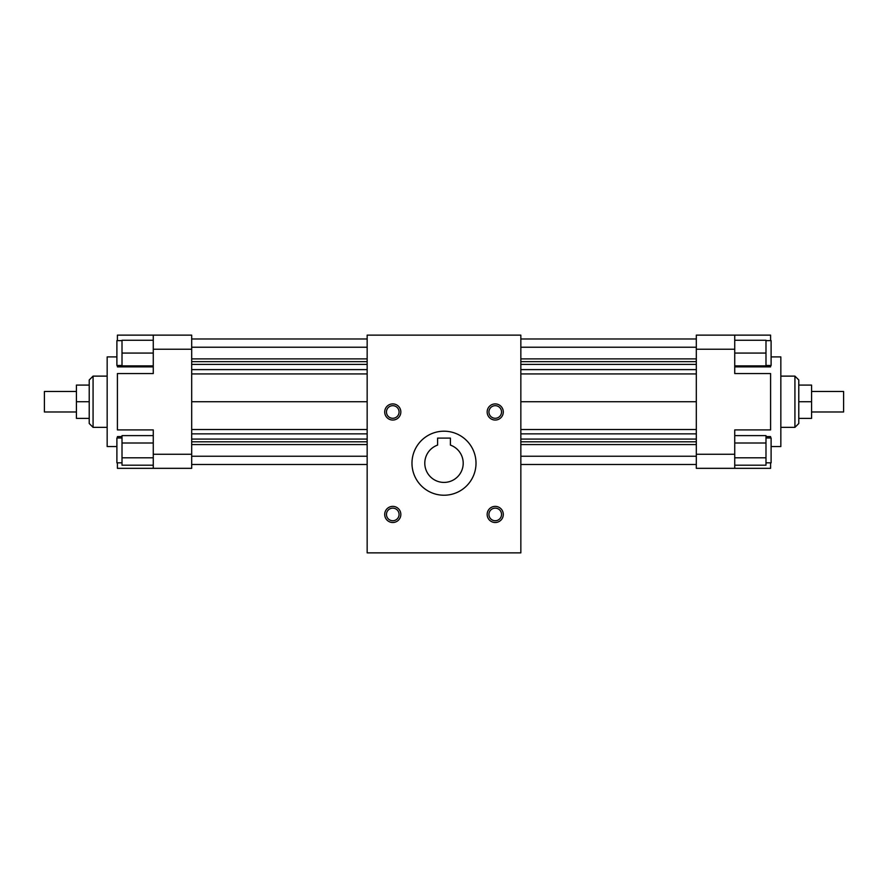 <?xml version="1.0" encoding="UTF-8"?>
<svg xmlns="http://www.w3.org/2000/svg" width="888" height="888" viewBox="0 0 888 888"><rect width="100%" height="100%" fill="white"/><g stroke="black" fill="none" stroke-linecap="round" stroke-linejoin="round"><path stroke-width="1.33" d="M437.595 438.106L450.405 438.106L450.405 445.099A19.214 19.214 0 0 1 459.44 474.636A19.214 19.214 0 0 1 428.56 474.636A19.214 19.214 0 0 1 437.595 445.099L437.595 438.106M76.424 411.976L44.4 411.976L44.4 391.486L76.424 391.486M93.073 427.35L89.222 423.509L89.222 379.964L93.073 376.124L93.073 427.35L107.159 427.35M89.222 418.381L76.424 418.381L76.424 385.081L89.222 385.081M89.222 401.731L76.424 401.731M122.011 462.826L116.894 462.826L116.894 437.984L122.011 437.984M153.269 465.19L122.011 465.19L122.011 435.62L153.269 435.62M153.269 457.797L122.011 457.797M153.269 443.012L122.011 443.012M122.011 365.49L116.894 365.49L116.894 340.637L122.011 340.637M153.269 365.878L122.011 365.878L122.011 340.259L153.269 340.259M153.269 353.069L122.011 353.069M117.405 340.637L117.405 335.131L153.269 335.131L153.269 373.559L117.405 373.559L117.405 429.914L153.269 429.914L153.269 468.331L117.405 468.331L117.405 462.826M117.405 437.984L117.405 436.596L122.011 436.596M153.269 366.866L117.405 366.866L117.405 365.49M153.269 335.131L191.686 335.131L191.686 468.331L153.269 468.331M191.686 454.245L153.269 454.245M191.686 349.228L153.269 349.228M116.894 446.564L107.159 446.564L107.159 356.909L116.894 356.909M367.155 464.491L191.686 464.491M367.155 456.243L191.686 456.243M367.155 444.566L191.686 444.566M367.155 441.802L191.686 441.802M367.155 439.083L191.686 439.083M367.155 401.731L191.686 401.731M367.155 364.391L191.686 364.391M367.155 361.671L191.686 361.671M367.155 358.896L191.686 358.896M367.155 347.23L191.686 347.23M367.155 338.972L191.686 338.972M367.155 335.131L367.155 552.869L520.845 552.869L520.845 335.131L367.155 335.131M811.577 411.976L843.6 411.976L843.6 391.486L811.577 391.486M794.927 401.731L794.927 427.35L798.778 423.509L798.778 379.964L794.927 376.124L794.927 401.731M798.778 418.381L811.577 418.381L811.577 385.081L798.778 385.081M798.778 401.731L811.577 401.731M765.989 462.826L771.106 462.826L771.106 437.984L765.989 437.984M734.731 465.19L765.989 465.19L765.989 435.62L734.731 435.62M734.731 457.797L765.989 457.797M734.731 443.012L765.989 443.012M765.989 365.49L771.106 365.49L771.106 340.637L765.989 340.637M734.731 365.878L765.989 365.878L765.989 340.259L734.731 340.259M734.731 353.069L765.989 353.069M411.976 463.214A32.024 32.024 0 0 1 460.006 435.486A32.024 32.024 0 0 1 460.006 490.942A32.024 32.024 0 0 1 411.976 463.214M399.067 514.441A6.294 6.294 0 0 0 392.774 508.147A6.294 6.294 0 0 0 386.469 514.441A6.294 6.294 0 0 0 392.774 520.734A6.294 6.294 0 0 0 399.067 514.441M400.843 514.441A8.07 8.07 0 0 1 392.774 522.51A8.07 8.07 0 0 1 384.704 514.441A8.07 8.07 0 0 1 392.774 506.371A8.07 8.07 0 0 1 400.843 514.441M399.067 411.976A6.294 6.294 0 0 0 392.774 405.683A6.294 6.294 0 0 0 386.469 411.976A6.294 6.294 0 0 0 392.774 418.281A6.294 6.294 0 0 0 399.067 411.976M400.843 411.976A8.07 8.07 0 0 1 392.774 420.046A8.07 8.07 0 0 1 384.704 411.976A8.07 8.07 0 0 1 392.774 403.907A8.07 8.07 0 0 1 400.843 411.976M501.531 411.976A6.294 6.294 0 0 0 495.227 405.683A6.294 6.294 0 0 0 488.933 411.976A6.294 6.294 0 0 0 495.227 418.281A6.294 6.294 0 0 0 501.531 411.976M503.296 411.976A8.07 8.07 0 0 1 495.227 420.046A8.07 8.07 0 0 1 487.157 411.976A8.07 8.07 0 0 1 495.227 403.907A8.07 8.07 0 0 1 503.296 411.976M501.531 514.441A6.294 6.294 0 0 0 495.227 508.147A6.294 6.294 0 0 0 488.933 514.441A6.294 6.294 0 0 0 495.227 520.734A6.294 6.294 0 0 0 501.531 514.441M503.296 514.441A8.07 8.07 0 0 1 495.227 522.51A8.07 8.07 0 0 1 487.157 514.441A8.07 8.07 0 0 1 495.227 506.371A8.07 8.07 0 0 1 503.296 514.441M770.595 462.826L770.595 468.331L734.731 468.331L734.731 429.914L770.595 429.914L770.595 373.559L734.731 373.559L734.731 335.131L770.595 335.131L770.595 340.637M765.989 436.596L770.595 436.596L770.595 437.984M770.595 365.49L770.595 366.866L734.731 366.866M734.731 468.331L696.314 468.331L696.314 335.131L734.731 335.131M771.106 446.564L780.841 446.564L780.841 356.909L771.106 356.909M696.314 454.245L734.731 454.245M696.314 349.228L734.731 349.228M520.845 464.491L696.314 464.491M520.845 456.243L696.314 456.243M520.845 444.566L696.314 444.566M520.845 441.802L696.314 441.802M520.845 439.083L696.314 439.083M520.845 401.731L696.314 401.731M520.845 364.391L696.314 364.391M520.845 361.671L696.314 361.671M520.845 358.896L696.314 358.896M520.845 347.23L696.314 347.23M520.845 338.972L696.314 338.972M367.155 433.866L191.686 433.866M367.155 429.537L191.686 429.537M367.155 373.937L191.686 373.937M367.155 369.608L191.686 369.608M520.845 433.866L696.314 433.866M520.845 429.537L696.314 429.537M520.845 373.937L696.314 373.937M520.845 369.608L696.314 369.608M93.073 376.124L107.159 376.124M780.841 427.35L794.927 427.35M780.841 376.124L794.927 376.124"/></g></svg>
